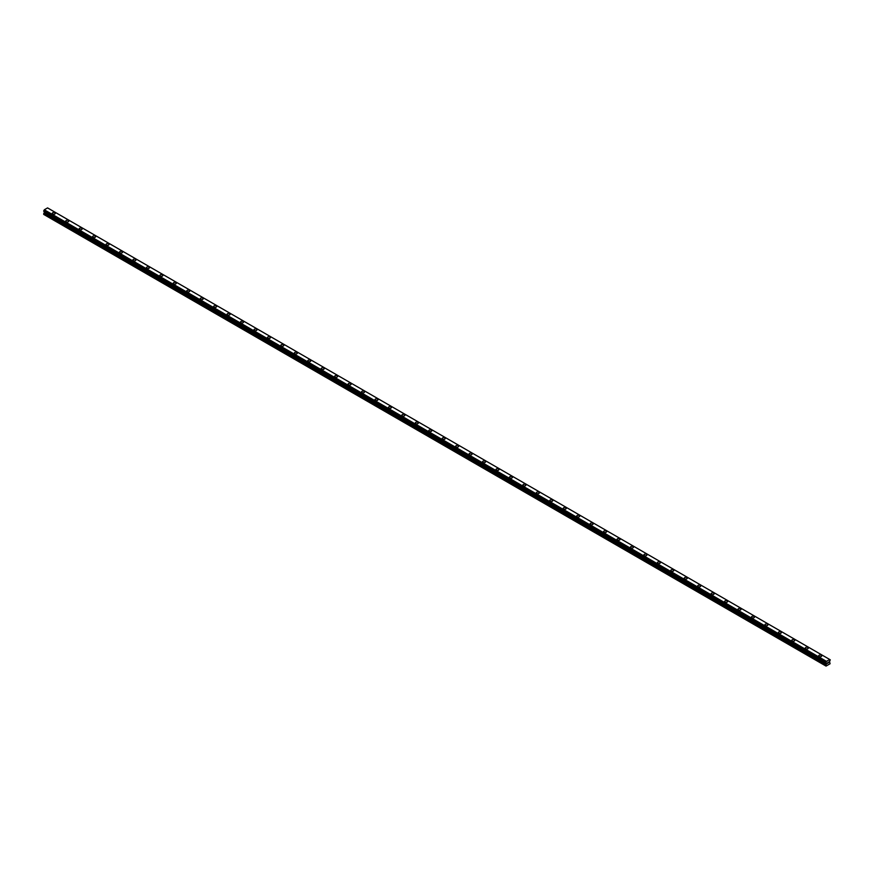 <?xml version="1.0" encoding="UTF-8"?>
<svg xmlns="http://www.w3.org/2000/svg" width="874" height="874" viewBox="0 0 874 874"><rect width="100%" height="100%" fill="white"/><g stroke="black" fill="none" stroke-linecap="round" stroke-linejoin="round"><path stroke-width="1.31" d="M52.276 213.376A1.508 0.874 180 0 1 53.205 212.568A1.508 0.874 180 0 1 54.854 212.764A1.508 0.874 180 0 1 55.291 213.376A1.508 0.874 180 0 1 54.363 214.174A1.508 0.874 180 0 1 52.724 213.988A1.508 0.874 180 0 1 52.276 213.376A1.508 0.874 180 0 1 53.205 212.579A1.508 0.874 180 0 1 54.854 212.764A1.508 0.874 180 0 1 55.291 213.376M65.725 221.133A1.508 0.874 180 0 1 66.653 220.335A1.508 0.874 180 0 1 68.292 220.521A1.508 0.874 180 0 1 68.74 221.144A1.508 0.874 180 0 1 67.811 221.941A1.508 0.874 180 0 1 66.162 221.756A1.508 0.874 180 0 1 65.725 221.133A1.508 0.874 180 0 1 66.653 220.335A1.508 0.874 180 0 1 68.292 220.521A1.508 0.874 180 0 1 68.74 221.133M79.173 228.901A1.508 0.874 180 0 1 80.102 228.092A1.508 0.874 180 0 1 81.741 228.289A1.508 0.874 180 0 1 82.178 228.901A1.508 0.874 180 0 1 81.249 229.698A1.508 0.874 180 0 1 79.61 229.512A1.508 0.874 180 0 1 79.173 228.901A1.508 0.874 180 0 1 80.102 228.103A1.508 0.874 180 0 1 81.741 228.289A1.508 0.874 180 0 1 82.178 228.901M92.622 236.668A1.508 0.874 180 0 1 93.551 235.86A1.508 0.874 180 0 1 95.19 236.046A1.508 0.874 180 0 1 95.627 236.668A1.508 0.874 180 0 1 94.698 237.466A1.508 0.874 180 0 1 93.059 237.28A1.508 0.874 180 0 1 92.622 236.668A1.508 0.874 180 0 1 93.551 235.86A1.508 0.874 180 0 1 95.19 236.056A1.508 0.874 180 0 1 95.627 236.668M106.06 244.425A1.508 0.874 180 0 1 106.989 243.627A1.508 0.874 180 0 1 108.638 243.813A1.508 0.874 180 0 1 109.075 244.425A1.508 0.874 180 0 1 108.147 245.233A1.508 0.874 180 0 1 106.508 245.037A1.508 0.874 180 0 1 106.06 244.425A1.508 0.874 180 0 1 106.989 243.627A1.508 0.874 180 0 1 108.638 243.813A1.508 0.874 180 0 1 109.075 244.425M122.076 251.581A1.508 0.874 180 0 1 122.524 252.193A1.508 0.874 180 0 1 121.595 252.99A1.508 0.874 180 0 1 119.946 252.805A1.508 0.874 180 0 1 119.509 252.193A1.508 0.874 180 0 1 120.437 251.384A1.508 0.874 180 0 1 122.076 251.581M119.509 252.193A1.508 0.874 180 0 1 120.437 251.384A1.508 0.874 180 0 1 122.076 251.57A1.508 0.874 180 0 1 122.524 252.193M132.957 259.949A1.508 0.874 180 0 1 133.886 259.152A1.508 0.874 180 0 1 135.525 259.338A1.508 0.874 180 0 1 135.962 259.949A1.508 0.874 180 0 1 135.033 260.758A1.508 0.874 180 0 1 133.394 260.572A1.508 0.874 180 0 1 132.957 259.949A1.508 0.874 180 0 1 133.886 259.152A1.508 0.874 180 0 1 135.525 259.338A1.508 0.874 180 0 1 135.962 259.949M146.406 267.717A1.508 0.874 180 0 1 147.335 266.909A1.508 0.874 180 0 1 148.973 267.105A1.508 0.874 180 0 1 149.41 267.717A1.508 0.874 180 0 1 148.482 268.515A1.508 0.874 180 0 1 146.843 268.329A1.508 0.874 180 0 1 146.406 267.717A1.508 0.874 180 0 1 147.335 266.92A1.508 0.874 180 0 1 148.973 267.105A1.508 0.874 180 0 1 149.41 267.717M159.844 275.474A1.508 0.874 180 0 1 160.772 274.676A1.508 0.874 180 0 1 162.422 274.862A1.508 0.874 180 0 1 162.859 275.485A1.508 0.874 180 0 1 161.93 276.282A1.508 0.874 180 0 1 160.292 276.097A1.508 0.874 180 0 1 159.844 275.474A1.508 0.874 180 0 1 160.772 274.676A1.508 0.874 180 0 1 162.422 274.862A1.508 0.874 180 0 1 162.859 275.474M173.292 283.242A1.508 0.874 180 0 1 174.221 282.433A1.508 0.874 180 0 1 175.86 282.63A1.508 0.874 180 0 1 176.308 283.242A1.508 0.874 180 0 1 175.379 284.039A1.508 0.874 180 0 1 173.74 283.853A1.508 0.874 180 0 1 173.292 283.242A1.508 0.874 180 0 1 174.221 282.444A1.508 0.874 180 0 1 175.86 282.63A1.508 0.874 180 0 1 176.308 283.242M186.741 291.009A1.508 0.874 180 0 1 187.67 290.201A1.508 0.874 180 0 1 189.308 290.387A1.508 0.874 180 0 1 189.756 291.009A1.508 0.874 180 0 1 188.828 291.807A1.508 0.874 180 0 1 187.178 291.621A1.508 0.874 180 0 1 186.741 291.009A1.508 0.874 180 0 1 187.67 290.201A1.508 0.874 180 0 1 189.308 290.397A1.508 0.874 180 0 1 189.756 291.009M200.19 298.766A1.508 0.874 180 0 1 201.118 297.968A1.508 0.874 180 0 1 202.757 298.154A1.508 0.874 180 0 1 203.194 298.766A1.508 0.874 180 0 1 202.265 299.574A1.508 0.874 180 0 1 200.627 299.378A1.508 0.874 180 0 1 200.19 298.766A1.508 0.874 180 0 1 201.118 297.968A1.508 0.874 180 0 1 202.757 298.154A1.508 0.874 180 0 1 203.194 298.766M213.638 306.534A1.508 0.874 180 0 1 214.567 305.725A1.508 0.874 180 0 1 216.206 305.911A1.508 0.874 180 0 1 216.643 306.534A1.508 0.874 180 0 1 215.714 307.331A1.508 0.874 180 0 1 214.075 307.145A1.508 0.874 180 0 1 213.638 306.534A1.508 0.874 180 0 1 214.567 305.725A1.508 0.874 180 0 1 216.206 305.922A1.508 0.874 180 0 1 216.643 306.534M227.076 314.29A1.508 0.874 180 0 1 228.005 313.493A1.508 0.874 180 0 1 229.654 313.679A1.508 0.874 180 0 1 230.091 314.301A1.508 0.874 180 0 1 229.163 315.099A1.508 0.874 180 0 1 227.524 314.913A1.508 0.874 180 0 1 227.076 314.29A1.508 0.874 180 0 1 228.005 313.493A1.508 0.874 180 0 1 229.654 313.679A1.508 0.874 180 0 1 230.091 314.29M240.525 322.058A1.508 0.874 180 0 1 241.453 321.25A1.508 0.874 180 0 1 243.092 321.446A1.508 0.874 180 0 1 243.54 322.058A1.508 0.874 180 0 1 242.611 322.856A1.508 0.874 180 0 1 240.962 322.67A1.508 0.874 180 0 1 240.525 322.058A1.508 0.874 180 0 1 241.453 321.261A1.508 0.874 180 0 1 243.092 321.446A1.508 0.874 180 0 1 243.54 322.058M253.973 329.815A1.508 0.874 180 0 1 254.902 329.017A1.508 0.874 180 0 1 256.541 329.203A1.508 0.874 180 0 1 256.978 329.826A1.508 0.874 180 0 1 256.049 330.623A1.508 0.874 180 0 1 254.41 330.438A1.508 0.874 180 0 1 253.973 329.815A1.508 0.874 180 0 1 254.902 329.017A1.508 0.874 180 0 1 256.541 329.203A1.508 0.874 180 0 1 256.978 329.815M267.422 337.582A1.508 0.874 180 0 1 268.351 336.785A1.508 0.874 180 0 1 269.99 336.971A1.508 0.874 180 0 1 270.427 337.582A1.508 0.874 180 0 1 269.498 338.391A1.508 0.874 180 0 1 267.859 338.194A1.508 0.874 180 0 1 267.422 337.582A1.508 0.874 180 0 1 268.351 336.785A1.508 0.874 180 0 1 269.99 336.971A1.508 0.874 180 0 1 270.427 337.582M280.86 345.35A1.508 0.874 180 0 1 281.789 344.542A1.508 0.874 180 0 1 283.438 344.727A1.508 0.874 180 0 1 283.875 345.35A1.508 0.874 180 0 1 282.947 346.148A1.508 0.874 180 0 1 281.308 345.962A1.508 0.874 180 0 1 280.86 345.35A1.508 0.874 180 0 1 281.789 344.542A1.508 0.874 180 0 1 283.438 344.738A1.508 0.874 180 0 1 283.875 345.35M294.309 353.107A1.508 0.874 180 0 1 295.237 352.309A1.508 0.874 180 0 1 296.876 352.495A1.508 0.874 180 0 1 297.324 353.107A1.508 0.874 180 0 1 296.395 353.915A1.508 0.874 180 0 1 294.746 353.719A1.508 0.874 180 0 1 294.309 353.107A1.508 0.874 180 0 1 295.237 352.309A1.508 0.874 180 0 1 296.876 352.495A1.508 0.874 180 0 1 297.324 353.107M307.757 360.875A1.508 0.874 180 0 1 308.686 360.066A1.508 0.874 180 0 1 310.325 360.263A1.508 0.874 180 0 1 310.762 360.875A1.508 0.874 180 0 1 309.833 361.672A1.508 0.874 180 0 1 308.194 361.486A1.508 0.874 180 0 1 307.757 360.875A1.508 0.874 180 0 1 308.686 360.077A1.508 0.874 180 0 1 310.325 360.263A1.508 0.874 180 0 1 310.762 360.875M321.206 368.642A1.508 0.874 180 0 1 322.135 367.834A1.508 0.874 180 0 1 323.773 368.02A1.508 0.874 180 0 1 324.21 368.642M323.773 368.02A1.508 0.874 180 0 1 324.21 368.631A1.508 0.874 180 0 1 323.282 369.44A1.508 0.874 180 0 1 321.643 369.254A1.508 0.874 180 0 1 321.206 368.631A1.508 0.874 180 0 1 322.135 367.834A1.508 0.874 180 0 1 323.773 368.02M334.644 376.399A1.508 0.874 180 0 1 335.572 375.591A1.508 0.874 180 0 1 337.222 375.787A1.508 0.874 180 0 1 337.659 376.399A1.508 0.874 180 0 1 336.73 377.197A1.508 0.874 180 0 1 335.092 377.011A1.508 0.874 180 0 1 334.644 376.399A1.508 0.874 180 0 1 335.572 375.602A1.508 0.874 180 0 1 337.222 375.787A1.508 0.874 180 0 1 337.659 376.399M348.092 384.167A1.508 0.874 180 0 1 349.021 383.358A1.508 0.874 180 0 1 350.66 383.544A1.508 0.874 180 0 1 351.108 384.167A1.508 0.874 180 0 1 350.179 384.964A1.508 0.874 180 0 1 348.54 384.779A1.508 0.874 180 0 1 348.092 384.167A1.508 0.874 180 0 1 349.021 383.358A1.508 0.874 180 0 1 350.66 383.544A1.508 0.874 180 0 1 351.108 384.167M361.541 391.923A1.508 0.874 180 0 1 362.47 391.126A1.508 0.874 180 0 1 364.108 391.312A1.508 0.874 180 0 1 364.556 391.923A1.508 0.874 180 0 1 363.628 392.732A1.508 0.874 180 0 1 361.978 392.535A1.508 0.874 180 0 1 361.541 391.923A1.508 0.874 180 0 1 362.47 391.126A1.508 0.874 180 0 1 364.108 391.312A1.508 0.874 180 0 1 364.556 391.923M374.99 399.691A1.508 0.874 180 0 1 375.918 398.883A1.508 0.874 180 0 1 377.557 399.068A1.508 0.874 180 0 1 377.994 399.691A1.508 0.874 180 0 1 377.065 400.489A1.508 0.874 180 0 1 375.427 400.303A1.508 0.874 180 0 1 374.99 399.691A1.508 0.874 180 0 1 375.918 398.883A1.508 0.874 180 0 1 377.557 399.079A1.508 0.874 180 0 1 377.994 399.691M388.438 407.448A1.508 0.874 180 0 1 389.367 406.65A1.508 0.874 180 0 1 391.006 406.836A1.508 0.874 180 0 1 391.443 407.448A1.508 0.874 180 0 1 390.514 408.256A1.508 0.874 180 0 1 388.875 408.06A1.508 0.874 180 0 1 388.438 407.448A1.508 0.874 180 0 1 389.367 406.65A1.508 0.874 180 0 1 391.006 406.836A1.508 0.874 180 0 1 391.443 407.448M401.876 415.216A1.508 0.874 180 0 1 402.805 414.407A1.508 0.874 180 0 1 404.454 414.604A1.508 0.874 180 0 1 404.891 415.216A1.508 0.874 180 0 1 403.963 416.013A1.508 0.874 180 0 1 402.324 415.827A1.508 0.874 180 0 1 401.876 415.216A1.508 0.874 180 0 1 402.805 414.418A1.508 0.874 180 0 1 404.454 414.604A1.508 0.874 180 0 1 404.891 415.216M415.325 422.972A1.508 0.874 180 0 1 416.253 422.175A1.508 0.874 180 0 1 417.892 422.361A1.508 0.874 180 0 1 418.34 422.983A1.508 0.874 180 0 1 417.411 423.781A1.508 0.874 180 0 1 415.762 423.595A1.508 0.874 180 0 1 415.325 422.972A1.508 0.874 180 0 1 416.253 422.175A1.508 0.874 180 0 1 417.892 422.361A1.508 0.874 180 0 1 418.34 422.972M428.773 430.74A1.508 0.874 180 0 1 429.702 429.932A1.508 0.874 180 0 1 431.341 430.128A1.508 0.874 180 0 1 431.778 430.74A1.508 0.874 180 0 1 430.849 431.538A1.508 0.874 180 0 1 429.21 431.352A1.508 0.874 180 0 1 428.773 430.74A1.508 0.874 180 0 1 429.702 429.942A1.508 0.874 180 0 1 431.341 430.128A1.508 0.874 180 0 1 431.778 430.74M442.222 438.508A1.508 0.874 180 0 1 443.151 437.699A1.508 0.874 180 0 1 444.79 437.885A1.508 0.874 180 0 1 445.227 438.508A1.508 0.874 180 0 1 444.298 439.305A1.508 0.874 180 0 1 442.659 439.119A1.508 0.874 180 0 1 442.222 438.508A1.508 0.874 180 0 1 443.151 437.699A1.508 0.874 180 0 1 444.79 437.896A1.508 0.874 180 0 1 445.227 438.508M455.66 446.264A1.508 0.874 180 0 1 456.589 445.467A1.508 0.874 180 0 1 458.238 445.653A1.508 0.874 180 0 1 458.675 446.264A1.508 0.874 180 0 1 457.747 447.073A1.508 0.874 180 0 1 456.108 446.876A1.508 0.874 180 0 1 455.66 446.264A1.508 0.874 180 0 1 456.589 445.467A1.508 0.874 180 0 1 458.238 445.653A1.508 0.874 180 0 1 458.675 446.264M471.676 453.42A1.508 0.874 180 0 1 472.124 454.032A1.508 0.874 180 0 1 471.195 454.83A1.508 0.874 180 0 1 469.546 454.644A1.508 0.874 180 0 1 469.109 454.032A1.508 0.874 180 0 1 470.037 453.224A1.508 0.874 180 0 1 471.676 453.42M469.109 454.032A1.508 0.874 180 0 1 470.037 453.224A1.508 0.874 180 0 1 471.676 453.409A1.508 0.874 180 0 1 472.124 454.032M482.557 461.789A1.508 0.874 180 0 1 483.486 460.991A1.508 0.874 180 0 1 485.125 461.177A1.508 0.874 180 0 1 485.562 461.8A1.508 0.874 180 0 1 484.633 462.597A1.508 0.874 180 0 1 482.994 462.412A1.508 0.874 180 0 1 482.557 461.789A1.508 0.874 180 0 1 483.486 460.991A1.508 0.874 180 0 1 485.125 461.177A1.508 0.874 180 0 1 485.562 461.789M496.006 469.557A1.508 0.874 180 0 1 496.935 468.748A1.508 0.874 180 0 1 498.573 468.945A1.508 0.874 180 0 1 499.01 469.557A1.508 0.874 180 0 1 498.082 470.354A1.508 0.874 180 0 1 496.443 470.168A1.508 0.874 180 0 1 496.006 469.557A1.508 0.874 180 0 1 496.935 468.759A1.508 0.874 180 0 1 498.573 468.945A1.508 0.874 180 0 1 499.01 469.557M509.444 477.313A1.508 0.874 180 0 1 510.372 476.516A1.508 0.874 180 0 1 512.022 476.701A1.508 0.874 180 0 1 512.459 477.324A1.508 0.874 180 0 1 511.53 478.122A1.508 0.874 180 0 1 509.892 477.936A1.508 0.874 180 0 1 509.444 477.313A1.508 0.874 180 0 1 510.372 476.516A1.508 0.874 180 0 1 512.022 476.701A1.508 0.874 180 0 1 512.459 477.313M522.892 485.081A1.508 0.874 180 0 1 523.821 484.283A1.508 0.874 180 0 1 525.46 484.469A1.508 0.874 180 0 1 525.908 485.081A1.508 0.874 180 0 1 524.979 485.889A1.508 0.874 180 0 1 523.34 485.693A1.508 0.874 180 0 1 522.892 485.081A1.508 0.874 180 0 1 523.821 484.283A1.508 0.874 180 0 1 525.46 484.469A1.508 0.874 180 0 1 525.908 485.081M536.341 492.849A1.508 0.874 180 0 1 537.27 492.04A1.508 0.874 180 0 1 538.908 492.226A1.508 0.874 180 0 1 539.356 492.849A1.508 0.874 180 0 1 538.428 493.646A1.508 0.874 180 0 1 536.778 493.46A1.508 0.874 180 0 1 536.341 492.849A1.508 0.874 180 0 1 537.27 492.04A1.508 0.874 180 0 1 538.908 492.237A1.508 0.874 180 0 1 539.356 492.849M549.79 500.605A1.508 0.874 180 0 1 550.718 499.808A1.508 0.874 180 0 1 552.357 499.994A1.508 0.874 180 0 1 552.794 500.605A1.508 0.874 180 0 1 551.865 501.414A1.508 0.874 180 0 1 550.227 501.217A1.508 0.874 180 0 1 549.79 500.605A1.508 0.874 180 0 1 550.718 499.808A1.508 0.874 180 0 1 552.357 499.994A1.508 0.874 180 0 1 552.794 500.605M563.238 508.373A1.508 0.874 180 0 1 564.167 507.565A1.508 0.874 180 0 1 565.806 507.761A1.508 0.874 180 0 1 566.243 508.373A1.508 0.874 180 0 1 565.314 509.171A1.508 0.874 180 0 1 563.675 508.985A1.508 0.874 180 0 1 563.238 508.373A1.508 0.874 180 0 1 564.167 507.565A1.508 0.874 180 0 1 565.806 507.761A1.508 0.874 180 0 1 566.243 508.373M576.676 516.13A1.508 0.874 180 0 1 577.605 515.332A1.508 0.874 180 0 1 579.254 515.518A1.508 0.874 180 0 1 579.691 516.141A1.508 0.874 180 0 1 578.763 516.938A1.508 0.874 180 0 1 577.124 516.753A1.508 0.874 180 0 1 576.676 516.13A1.508 0.874 180 0 1 577.605 515.332A1.508 0.874 180 0 1 579.254 515.518A1.508 0.874 180 0 1 579.691 516.13M590.125 523.897A1.508 0.874 180 0 1 591.053 523.089A1.508 0.874 180 0 1 592.692 523.286A1.508 0.874 180 0 1 593.14 523.897A1.508 0.874 180 0 1 592.211 524.695A1.508 0.874 180 0 1 590.562 524.509A1.508 0.874 180 0 1 590.125 523.897A1.508 0.874 180 0 1 591.053 523.1A1.508 0.874 180 0 1 592.692 523.286A1.508 0.874 180 0 1 593.14 523.897M603.573 531.654A1.508 0.874 180 0 1 604.502 530.857A1.508 0.874 180 0 1 606.141 531.042A1.508 0.874 180 0 1 606.578 531.665A1.508 0.874 180 0 1 605.649 532.463A1.508 0.874 180 0 1 604.01 532.277A1.508 0.874 180 0 1 603.573 531.654A1.508 0.874 180 0 1 604.502 530.857A1.508 0.874 180 0 1 606.141 531.042A1.508 0.874 180 0 1 606.578 531.654M617.022 539.422A1.508 0.874 180 0 1 617.951 538.624A1.508 0.874 180 0 1 619.59 538.81A1.508 0.874 180 0 1 620.027 539.422A1.508 0.874 180 0 1 619.098 540.23A1.508 0.874 180 0 1 617.459 540.034A1.508 0.874 180 0 1 617.022 539.422A1.508 0.874 180 0 1 617.951 538.624A1.508 0.874 180 0 1 619.59 538.81A1.508 0.874 180 0 1 620.027 539.422M630.46 547.19A1.508 0.874 180 0 1 631.389 546.381A1.508 0.874 180 0 1 633.038 546.567A1.508 0.874 180 0 1 633.475 547.19A1.508 0.874 180 0 1 632.547 547.987A1.508 0.874 180 0 1 630.908 547.801A1.508 0.874 180 0 1 630.46 547.19A1.508 0.874 180 0 1 631.389 546.381A1.508 0.874 180 0 1 633.038 546.578A1.508 0.874 180 0 1 633.475 547.19M643.909 554.946A1.508 0.874 180 0 1 644.837 554.149A1.508 0.874 180 0 1 646.476 554.334A1.508 0.874 180 0 1 646.924 554.946A1.508 0.874 180 0 1 645.995 555.755A1.508 0.874 180 0 1 644.346 555.558A1.508 0.874 180 0 1 643.909 554.946A1.508 0.874 180 0 1 644.837 554.149A1.508 0.874 180 0 1 646.476 554.334A1.508 0.874 180 0 1 646.924 554.946M657.357 562.714A1.508 0.874 180 0 1 658.286 561.906A1.508 0.874 180 0 1 659.925 562.102A1.508 0.874 180 0 1 660.362 562.714A1.508 0.874 180 0 1 659.433 563.511A1.508 0.874 180 0 1 657.794 563.326A1.508 0.874 180 0 1 657.357 562.714A1.508 0.874 180 0 1 658.286 561.916A1.508 0.874 180 0 1 659.925 562.102A1.508 0.874 180 0 1 660.362 562.714M670.806 570.482A1.508 0.874 180 0 1 671.735 569.673A1.508 0.874 180 0 1 673.373 569.859A1.508 0.874 180 0 1 673.81 570.482M673.373 569.859A1.508 0.874 180 0 1 673.81 570.471A1.508 0.874 180 0 1 672.882 571.279A1.508 0.874 180 0 1 671.243 571.093A1.508 0.874 180 0 1 670.806 570.471A1.508 0.874 180 0 1 671.735 569.673A1.508 0.874 180 0 1 673.373 569.859M684.244 578.238A1.508 0.874 180 0 1 685.172 577.43A1.508 0.874 180 0 1 686.822 577.627A1.508 0.874 180 0 1 687.259 578.238A1.508 0.874 180 0 1 686.33 579.036A1.508 0.874 180 0 1 684.692 578.85A1.508 0.874 180 0 1 684.244 578.238A1.508 0.874 180 0 1 685.172 577.441A1.508 0.874 180 0 1 686.822 577.627A1.508 0.874 180 0 1 687.259 578.238M700.26 585.394A1.508 0.874 180 0 1 700.708 586.006A1.508 0.874 180 0 1 699.779 586.804A1.508 0.874 180 0 1 698.14 586.618A1.508 0.874 180 0 1 697.692 586.006A1.508 0.874 180 0 1 698.621 585.198A1.508 0.874 180 0 1 700.26 585.394M697.692 586.006A1.508 0.874 180 0 1 698.621 585.198A1.508 0.874 180 0 1 700.26 585.383A1.508 0.874 180 0 1 700.708 586.006M711.141 593.763A1.508 0.874 180 0 1 712.07 592.965A1.508 0.874 180 0 1 713.708 593.151A1.508 0.874 180 0 1 714.156 593.763A1.508 0.874 180 0 1 713.228 594.571A1.508 0.874 180 0 1 711.578 594.375A1.508 0.874 180 0 1 711.141 593.763A1.508 0.874 180 0 1 712.07 592.965A1.508 0.874 180 0 1 713.708 593.151A1.508 0.874 180 0 1 714.156 593.763M724.59 601.531A1.508 0.874 180 0 1 725.518 600.722A1.508 0.874 180 0 1 727.157 600.908A1.508 0.874 180 0 1 727.594 601.531A1.508 0.874 180 0 1 726.665 602.328A1.508 0.874 180 0 1 725.027 602.142A1.508 0.874 180 0 1 724.59 601.531A1.508 0.874 180 0 1 725.518 600.722A1.508 0.874 180 0 1 727.157 600.919A1.508 0.874 180 0 1 727.594 601.531M738.038 609.287A1.508 0.874 180 0 1 738.967 608.49A1.508 0.874 180 0 1 740.606 608.675A1.508 0.874 180 0 1 741.043 609.298A1.508 0.874 180 0 1 740.114 610.096A1.508 0.874 180 0 1 738.475 609.91A1.508 0.874 180 0 1 738.038 609.287A1.508 0.874 180 0 1 738.967 608.49A1.508 0.874 180 0 1 740.606 608.675A1.508 0.874 180 0 1 741.043 609.287M751.476 617.055A1.508 0.874 180 0 1 752.405 616.246A1.508 0.874 180 0 1 754.054 616.443A1.508 0.874 180 0 1 754.491 617.055A1.508 0.874 180 0 1 753.563 617.852A1.508 0.874 180 0 1 751.924 617.667A1.508 0.874 180 0 1 751.476 617.055A1.508 0.874 180 0 1 752.405 616.257A1.508 0.874 180 0 1 754.054 616.443A1.508 0.874 180 0 1 754.491 617.055M764.925 624.812A1.508 0.874 180 0 1 765.853 624.014A1.508 0.874 180 0 1 767.492 624.2A1.508 0.874 180 0 1 767.94 624.823A1.508 0.874 180 0 1 767.011 625.62A1.508 0.874 180 0 1 765.362 625.434A1.508 0.874 180 0 1 764.925 624.812A1.508 0.874 180 0 1 765.853 624.014A1.508 0.874 180 0 1 767.492 624.2A1.508 0.874 180 0 1 767.94 624.812M778.373 632.579A1.508 0.874 180 0 1 779.302 631.782A1.508 0.874 180 0 1 780.941 631.968A1.508 0.874 180 0 1 781.378 632.579A1.508 0.874 180 0 1 780.449 633.388A1.508 0.874 180 0 1 778.81 633.191A1.508 0.874 180 0 1 778.373 632.579A1.508 0.874 180 0 1 779.302 631.782A1.508 0.874 180 0 1 780.941 631.968A1.508 0.874 180 0 1 781.378 632.579M791.822 640.347A1.508 0.874 180 0 1 792.751 639.539A1.508 0.874 180 0 1 794.39 639.724A1.508 0.874 180 0 1 794.827 640.347A1.508 0.874 180 0 1 793.898 641.145A1.508 0.874 180 0 1 792.259 640.959A1.508 0.874 180 0 1 791.822 640.347A1.508 0.874 180 0 1 792.751 639.539A1.508 0.874 180 0 1 794.39 639.735A1.508 0.874 180 0 1 794.827 640.347M805.26 648.104A1.508 0.874 180 0 1 806.189 647.306A1.508 0.874 180 0 1 807.838 647.492A1.508 0.874 180 0 1 808.275 648.104A1.508 0.874 180 0 1 807.347 648.912A1.508 0.874 180 0 1 805.708 648.716A1.508 0.874 180 0 1 805.26 648.104A1.508 0.874 180 0 1 806.189 647.306A1.508 0.874 180 0 1 807.838 647.492A1.508 0.874 180 0 1 808.275 648.104M821.276 655.26A1.508 0.874 180 0 1 821.724 655.871A1.508 0.874 180 0 1 820.795 656.669A1.508 0.874 180 0 1 819.146 656.483A1.508 0.874 180 0 1 818.709 655.871A1.508 0.874 180 0 1 819.637 655.063A1.508 0.874 180 0 1 821.276 655.26M818.709 655.871A1.508 0.874 180 0 1 819.637 655.063A1.508 0.874 180 0 1 821.276 655.249A1.508 0.874 180 0 1 821.724 655.871M827.481 663.442L827.929 662.295M828.191 663.027L828.628 662.066M826.301 663.038L826.039 666.086L830.071 663.759L829.535 661.629L830.267 659.804L47.655 207.957M825.941 662.831L826.443 661.334L829.787 659.52M44.421 211.65L43.7 214.414L825.821 665.966M44.203 211.53L826.323 663.082L44.213 211.541M825.886 662.831L43.766 211.279L825.886 662.831L43.733 211.257L44.323 209.782L47.557 207.914L829.677 659.466M826.443 661.334L44.323 209.782M826.345 661.487L44.235 209.935M826.301 661.607L44.181 210.055M825.952 662.219L43.831 210.667M825.886 662.284L43.776 210.732M825.854 662.35L43.733 210.798M825.821 662.459L43.7 210.907M825.821 662.732L43.7 211.18M826.575 663.333L44.465 211.781M826.575 663.737L44.465 212.185M826.509 663.956L44.399 212.404M825.886 665.048L43.766 213.496M825.821 665.278L43.7 213.726"/></g></svg>
